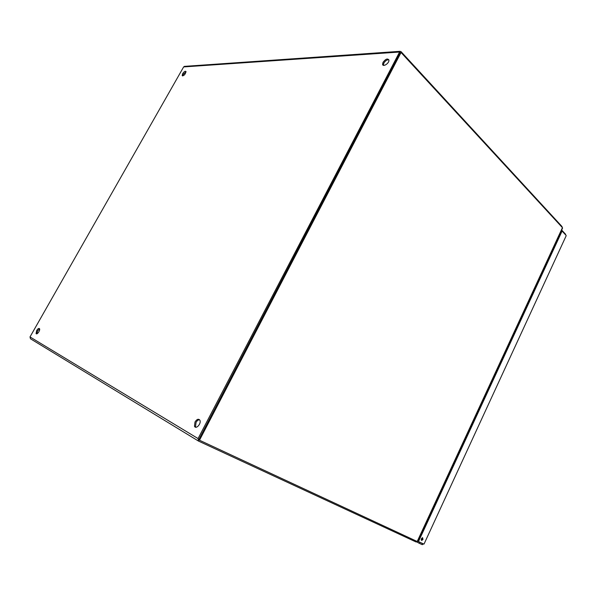 <?xml version="1.0" encoding="UTF-8"?>
<svg xmlns="http://www.w3.org/2000/svg" width="596" height="596" viewBox="0 0 596 596"><rect width="100%" height="100%" fill="white"/><g stroke="black" fill="none" stroke-linecap="round" stroke-linejoin="round"><path stroke-width="0.89" d="M186.056 71.796L183.374 74.224L182.845 75.923M388.875 59.809C387.042 59.622 385.359 60.725 383.831 63.116L383.414 65.322M39.597 328.85L37.548 330.899L36.855 333.812M199.556 419.726C198.237 419.748 197.067 420.664 196.047 422.467L195.518 426.691L195.875 427.25M400.169 52.664L199.116 439.051L199.265 439.811M182.674 73.643C184.179 71.49 185.296 70.812 186.026 71.602C185.214 74.604 183.933 75.916 182.175 75.536L182.674 73.643M383.064 62.312C385.746 58.833 387.698 58.125 388.935 60.181C389.292 63.385 382.639 67.527 382.58 64.159L383.064 62.312M36.699 330.482C37.883 328.649 38.822 328.046 39.515 328.672C40.543 330.117 36.945 335.243 36.08 333.566L36.699 330.482M195.011 421.975C196.941 419.07 198.572 418.511 199.913 420.292C201.523 423.644 195.853 429.805 194.482 426.2L195.011 421.975M562.065 227.277L562.006 226.532L401.071 51.666L399.961 51.323L198.073 438.567L198.587 441.122L415.978 541.935L416.552 541.935L416.604 541.205M198.341 440.973L30.493 338.789L30.001 336.934L183.643 66.923L184.7 66.357M416.768 541.28L416.552 541.935M423.421 543.887L422.251 544.684L422.728 543.656L419.577 542.196L419.1 543.224L422.251 544.684M565.336 234.578L565.515 234.183L565.701 234.966M566.081 235.971L424.069 543.969M416.604 541.809L419.1 543.224M565.515 234.183L561.655 230.011M422.981 539.447L422.624 537.711C421.186 538.486 420.895 539.395 421.759 540.43L422.981 539.447M423.726 544.029L418.467 541.578L562.08 231.062L566.066 235.368M418.63 541.652L419.577 542.196M561.223 230.943L562.08 231.062M418.467 541.578L417.692 541.146M421.245 539.939L422.169 538.993L422.326 537.748M562.438 227.679L417.207 541.488L199.489 440.228L401.041 52.5L562.438 227.679L562.4 228.41M417.207 541.488L417.617 541.31M417.483 541.6L562.602 227.97M199.489 440.228L198.826 439.61L400.102 52.56L401.041 52.5M183.643 66.923L399.171 52.061M198.073 438.567L30.001 336.934M182.175 75.536L182.659 75.93M382.58 64.159L383.347 64.964M36.08 333.566L36.654 333.849M194.482 426.2L195.518 426.691M399.961 51.323L184.291 66.387M566.2 235.718L424.024 544.066M421.759 540.43L421.387 540.222"/></g></svg>
